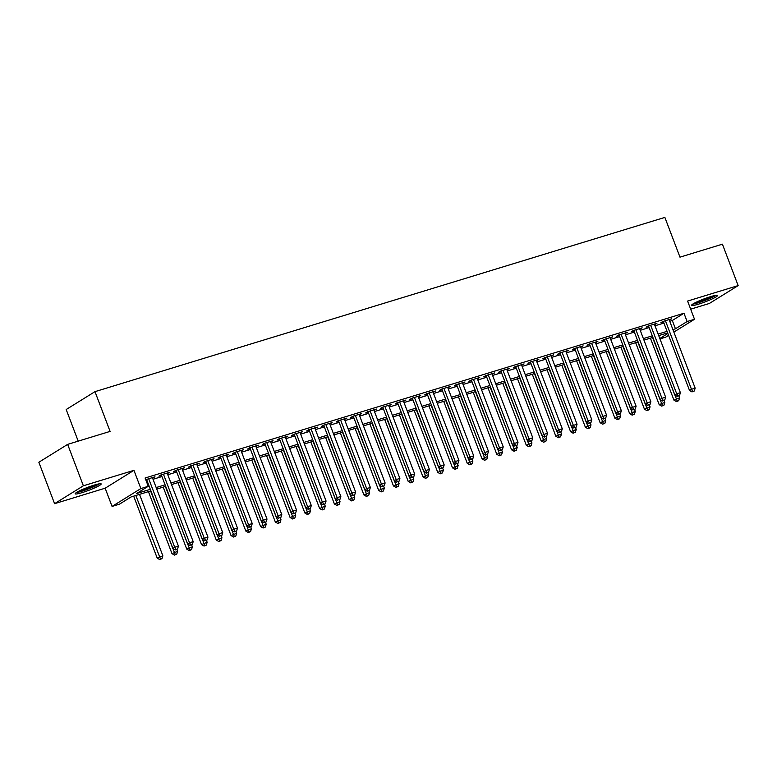<?xml version="1.0" encoding="UTF-8"?>
<svg xmlns="http://www.w3.org/2000/svg" width="777" height="777" viewBox="0 0 777 777"><rect width="100%" height="100%" fill="white"/><g stroke="black" fill="none" stroke-linecap="round" stroke-linejoin="round"><path stroke-width="1.17" d="M82.1 492.628A13.908 1.583 159.2 0 0 95.134 487.684A13.908 1.583 159.2 0 0 101.175 483.925A13.908 1.583 159.2 0 0 94.24 485.091A13.908 1.583 159.2 0 0 81.206 490.034A13.908 1.583 159.2 0 0 75.165 493.803A13.908 1.583 159.2 0 0 82.1 492.628M698.494 304.166A13.908 1.583 159.2 0 0 711.528 299.223A13.908 1.583 159.2 0 0 717.569 295.464A13.908 1.583 159.2 0 0 710.634 296.629A13.908 1.583 159.2 0 0 697.6 301.573A13.908 1.583 159.2 0 0 691.559 305.342A13.908 1.583 159.2 0 0 698.494 304.166M150.903 490.879L131.128 496.921L119.454 504.176L112.073 506.429L140.86 488.558L148.242 486.295L136.567 493.541L150.32 489.335M105.148 488.209L133.945 470.328L83.372 485.79L67.648 444.376L38.85 462.257L54.584 503.671L105.148 488.209L112.073 506.429M78.205 441.151L66.191 409.518L94.988 391.647L664.869 217.405L679.972 257.158L722.416 244.182L738.15 285.596L687.587 301.058L694.502 319.279L673.863 332.09M690.675 309.178L709.352 303.467L738.15 285.596M668.579 335.373L665.714 337.15L659.974 338.908M83.372 485.79L54.584 503.671M152.583 478.117L154.963 476.777L145.746 479.71M167.346 473.601L169.726 472.261L160.868 474.97L158.916 476.175L161.499 475.388M182.109 469.085L184.489 467.744L175.631 470.454L173.679 471.668L176.262 470.872M196.872 464.578L199.252 463.238L190.394 465.947L188.442 467.152L191.025 466.365M211.635 460.062L214.015 458.721L205.157 461.431L203.215 462.636L205.798 461.849M226.398 455.545L228.778 454.205L219.92 456.915L217.978 458.119L220.561 457.332M241.171 451.029L243.541 449.689L234.683 452.399L232.741 453.613L235.324 452.816M255.934 446.513L258.304 445.182L249.446 447.882L247.504 449.096L250.087 448.31M270.697 442.006L273.067 440.666L264.209 443.376L262.267 444.58L264.85 443.793M285.46 437.49L287.83 436.15L278.972 438.859L277.03 440.064L279.613 439.277M300.223 432.974L302.593 431.633L293.735 434.343L291.793 435.557L294.376 434.761M314.986 428.457L317.356 427.127L308.498 429.827L306.556 431.041L309.139 430.244M329.749 423.951L332.129 422.61L323.261 425.32L321.319 426.524L323.902 425.738M344.512 419.434L346.892 418.094L338.034 420.804L336.082 422.008L338.665 421.221M359.275 414.918L361.655 413.578L352.797 416.287L350.845 417.492L353.428 416.705M374.038 410.402L376.418 409.061L367.56 411.771L365.608 412.985L368.191 412.189M388.801 405.895L391.181 404.555L382.323 407.265L380.38 408.469L382.964 407.682M403.564 401.379L405.944 400.038L397.086 402.748L395.143 403.953L397.727 403.166M418.337 396.862L420.707 395.522L411.849 398.232L409.906 399.436L412.49 398.65M433.1 392.346L435.47 391.006L426.612 393.716L424.669 394.93L427.253 394.133M447.863 387.84L450.233 386.499L441.375 389.199L439.432 390.413L442.016 389.627M462.626 383.323L464.996 381.983L456.138 384.693L454.195 385.897L456.779 385.11M477.389 378.807L479.759 377.467L470.901 380.176L468.958 381.381L471.542 380.594M492.152 374.291L494.522 372.95L485.664 375.66L483.721 376.874L486.305 376.078M506.915 369.774L509.294 368.444L500.437 371.144L498.484 372.358L501.068 371.561M521.678 365.268L524.057 363.927L515.2 366.637L513.247 367.842L515.831 367.055M536.441 360.751L538.82 359.411L529.963 362.121L528.01 363.325L530.594 362.538M551.204 356.235L553.583 354.895L544.726 357.605L542.773 358.809L545.357 358.022M565.967 351.719L568.346 350.378L559.489 353.088L557.546 354.302L560.13 353.506M580.73 347.212L583.109 345.872L574.252 348.582L572.309 349.786L574.893 348.999M595.503 342.696L597.872 341.356L589.015 344.065L587.072 345.27L589.656 344.483M610.266 338.18L612.635 336.839L603.778 339.549L601.835 340.753L604.419 339.967M625.029 333.663L627.398 332.323L618.541 335.033L616.598 336.247L619.182 335.45M639.792 329.157L642.161 327.816L633.304 330.526L631.361 331.73L633.945 330.944M654.555 324.64L656.924 323.3L648.067 326.01L646.124 327.214L648.708 326.427M669.755 321.28L672.309 320.493L683.974 313.248L145.095 478.01L148.242 486.295M146.348 481.313L147.174 481.06M153.02 479.273L161.937 476.544M167.783 474.757L176.7 472.027M182.546 470.24L191.472 467.511M197.309 465.724L206.235 463.005M212.072 461.217L220.998 458.488M226.845 456.701L235.761 453.972M241.608 452.185L250.524 449.456M256.371 447.669L265.287 444.939M271.134 443.152L280.05 440.433M285.897 438.646L294.813 435.916M300.66 434.129L309.576 431.4M315.423 429.613L324.339 426.884M330.186 425.097L339.102 422.377M344.949 420.59L353.865 417.861M359.712 416.074L368.638 413.345M374.475 411.557L383.401 408.828M389.238 407.041L398.164 404.322M404.011 402.535L412.927 399.805M418.774 398.018L427.69 395.289M433.537 393.502L442.453 390.773M448.3 388.986L457.216 386.256M463.063 384.469L471.979 381.75M477.826 379.963L486.742 377.233M492.589 375.446L501.505 372.717M507.352 370.93L516.268 368.201M522.115 366.414L531.031 363.694M536.878 361.907L545.804 359.178M551.641 357.391L560.567 354.662M566.404 352.875L575.33 350.145M581.177 348.358L590.093 345.639M595.94 343.852L604.856 341.122M610.703 339.335L619.619 336.606M625.466 334.819L634.382 332.09M640.229 330.303L649.145 327.573M654.992 325.786L663.908 323.067M669.318 320.124L671.687 318.784L662.83 321.493L660.887 322.698L663.471 321.911M145.911 480.157L146.736 479.904M133.945 470.328L140.86 488.558M683.974 313.248L687.121 321.532L694.502 319.279M67.648 444.376L110.091 431.4L94.988 391.647M667.637 332.886L658.721 335.615M652.874 337.403L643.958 340.122M638.111 341.909L629.195 344.638M623.348 346.425L614.432 349.155M608.585 350.942L599.669 353.671M593.822 355.458L584.906 358.178M579.059 359.965L570.143 362.694M564.296 364.481L555.37 367.21M549.533 368.997L540.607 371.727M534.77 373.514L525.844 376.233M519.998 378.02L511.081 380.749M505.235 382.537L496.318 385.266M490.472 387.053L481.555 389.782M475.709 391.569L466.792 394.298M460.946 396.085L452.029 398.805M446.183 400.592L437.266 403.321M431.42 405.108L422.503 407.838M416.657 409.625L407.74 412.354M401.894 414.141L392.977 416.86M387.131 418.648L378.205 421.377M372.368 423.164L363.442 425.893M357.605 427.68L348.679 430.409M342.832 432.197L333.916 434.916M328.069 436.703L319.153 439.432M313.306 441.219L304.39 443.949M298.543 445.736L289.627 448.465M283.78 450.252L274.864 452.981M269.017 454.768L260.101 457.488M254.254 459.275L245.338 462.004M239.491 463.791L230.575 466.521M224.728 468.308L215.812 471.037M209.965 472.824L201.039 475.543M195.202 477.331L186.276 480.06M180.439 481.847L171.513 484.576M165.666 486.363L156.75 489.092M659.819 338.49L667.87 333.488M672.901 329.555L675.446 328.778L687.121 321.532M156.167 487.548L165.083 484.829M170.93 483.041L179.846 480.312M185.693 478.525L194.609 475.796M200.456 474.009L209.382 471.28M215.219 469.493L224.145 466.773M229.982 464.986L238.908 462.257M244.755 460.47L253.671 457.74M259.518 455.953L268.434 453.224M274.281 451.437L283.197 448.708M289.044 446.921L297.96 444.201M303.807 442.414L312.723 439.685M318.57 437.898L327.486 435.169M333.333 433.381L342.249 430.652M348.096 428.865L357.012 426.146M362.859 424.359L371.775 421.629M377.622 419.842L386.548 417.113M392.385 415.326L401.311 412.597M407.148 410.81L416.074 408.09M421.921 406.303L430.837 403.574M436.684 401.787L445.6 399.057M451.447 397.27L460.363 394.541M466.21 392.754L475.126 390.025M480.973 388.238L489.889 385.518M495.736 383.731L504.652 381.002M510.499 379.215L519.415 376.486M525.262 374.699L534.178 371.969M540.025 370.182L548.951 367.463M554.788 365.676L563.713 362.946M569.551 361.159L578.476 358.43M584.314 356.643L593.239 353.914M599.086 352.127L608.002 349.407M613.849 347.62L622.765 344.891M628.612 343.104L637.528 340.375M643.375 338.587L652.292 335.858M658.138 334.071L667.054 331.342M672.309 320.493L675.446 328.778M669.541 319.444L669.745 319.988M654.778 323.96L654.982 324.504M640.015 328.467L640.219 329.021M625.242 332.983L625.456 333.537M610.479 337.5L610.693 338.053M595.716 342.016L595.93 342.56M580.953 346.532L581.167 347.076M566.19 351.039L566.404 351.592M551.427 355.555L551.631 356.109M536.664 360.072L536.868 360.615M521.901 364.588L522.105 365.132M507.138 369.094L507.342 369.648M492.375 373.611L492.579 374.164M477.612 378.127L477.816 378.671M462.849 382.643L463.053 383.187M448.076 387.15L448.29 387.704M433.313 391.666L433.527 392.22M418.55 396.183L418.764 396.736M403.787 400.699L404.001 401.243M389.024 405.215L389.238 405.759M374.261 409.722L374.465 410.275M359.498 414.238L359.702 414.792M344.735 418.754L344.939 419.298M329.972 423.271L330.176 423.815M315.209 427.777L315.413 428.331M300.446 432.294L300.65 432.847M285.683 436.81L285.887 437.354M270.911 441.326L271.124 441.87M256.148 445.833L256.361 446.387M241.385 450.349L241.598 450.903M226.622 454.866L226.835 455.419M211.859 459.382L212.072 459.926M197.096 463.898L197.3 464.442M182.333 468.405L182.537 468.958M167.57 472.921L167.774 473.475M152.807 477.437L153.011 477.981M663.267 321.357L689.52 390.491L691.472 389.287L665.413 320.707M692.812 391.462L694.288 391.006L692.812 391.462L691.472 389.287L695.162 388.16L669.104 319.57M689.52 390.491L692.035 391.948M694.288 391.006L695.162 388.16M650.407 338.15L673.96 400.155L679.593 397.814L678.875 395.92M652.563 337.49L677.243 401.126L676.466 401.602L678.719 400.67L677.243 401.126M679.593 397.814L678.719 400.67M676.466 401.602L673.96 400.155M714.753 295.532A12.043 1.369 -20.8 0 1 698.805 302.331A12.043 1.369 -20.8 0 1 693.706 303.525M697.241 301.738A11.15 1.272 159.2 0 0 698.882 301.262A11.15 1.272 159.2 0 0 710.916 296.542M692.725 304.128A13.821 1.573 159.2 0 0 698.028 302.816A13.821 1.573 159.2 0 0 715.889 295.328M98.358 483.993A12.043 1.369 -20.8 0 1 88.151 488.82A12.043 1.369 -20.8 0 1 77.321 491.987M80.857 490.2A11.15 1.272 159.2 0 0 94.532 485.003M76.331 492.589A13.821 1.573 159.2 0 0 88.228 489.005A13.821 1.573 159.2 0 0 99.495 483.789M648.504 325.874L674.757 395.007L676.709 393.793L650.65 325.213M678.049 395.979L679.525 395.522L678.049 395.979L676.709 393.793L680.399 392.667L654.341 324.087M674.757 395.007L677.272 396.455M679.525 395.522L680.399 392.667M633.731 330.39L659.994 399.524L661.946 398.31L635.887 329.73M663.286 400.485L664.762 400.038L663.286 400.485L661.946 398.31L665.636 397.183L639.578 328.603M659.994 399.524L662.509 400.971M664.762 400.038L665.636 397.183M618.968 334.906L645.231 404.03L647.173 402.826L621.124 334.246M648.523 405.002L649.999 404.555L648.523 405.002L647.173 402.826L650.864 401.699L624.815 333.119M645.231 404.03L647.736 405.487M649.999 404.555L650.864 401.699M604.205 339.423L630.468 408.547L632.41 407.342L606.361 338.762M633.75 409.518L635.227 409.061L633.75 409.518L632.41 407.342L636.101 406.216L610.052 337.636M630.468 408.547L632.973 410.003M635.227 409.061L636.101 406.216M635.644 342.667L659.197 404.671L664.83 402.331L664.112 400.437M637.8 342.006L662.48 405.633L661.703 406.118L663.956 405.186L662.48 405.633M664.83 402.331L663.956 405.186M661.703 406.118L659.197 404.671M620.881 347.183L644.434 409.178L650.067 406.847L649.349 404.953M623.037 346.523L647.717 410.149L646.94 410.635L649.193 409.702L647.717 410.149M650.067 406.847L649.193 409.702M646.94 410.635L644.434 409.178M606.118 351.699L629.671 413.694L635.304 411.363L634.586 409.469M608.274 351.039L632.954 414.665L632.177 415.151L634.43 414.209L632.954 414.665M635.304 411.363L634.43 414.209M632.177 415.151L629.671 413.694M591.355 356.206L614.908 418.211L620.541 415.87L619.823 413.986M593.502 355.555L618.191 419.182L617.414 419.658L619.667 418.725L618.191 419.182M620.541 415.87L619.667 418.725M617.414 419.658L614.908 418.211M589.442 343.929L615.705 413.063L617.647 411.859L591.598 343.269M618.987 414.034L620.464 413.578L618.987 414.034L617.647 411.859L621.338 410.722L595.289 342.142M615.705 413.063L618.21 414.51M620.464 413.578L621.338 410.722M576.592 360.722L600.135 422.727L605.778 420.386L605.06 418.492M578.739 360.062L603.428 423.698L602.651 424.174L604.904 423.242L603.428 423.698M605.778 420.386L604.904 423.242M602.651 424.174L600.135 422.727M574.679 348.446L600.942 417.579L602.884 416.365L576.835 347.785M604.224 418.541L605.701 418.094L604.224 418.541L602.884 416.365L606.575 415.239L580.526 346.659M600.942 417.579L603.447 419.026M605.701 418.094L606.575 415.239M561.829 365.239L585.372 427.233L591.015 424.902L590.297 423.009M563.976 364.578L588.665 428.205L587.888 428.69L590.141 427.758L588.665 428.205M591.015 424.902L590.141 427.758M587.888 428.69L585.372 427.233M559.916 352.962L586.179 422.086L588.121 420.881L562.072 352.302M589.461 423.057L590.938 422.61L589.461 423.057L588.121 420.881L591.812 419.755L565.763 351.175M586.179 422.086L588.684 423.543M590.938 422.61L591.812 419.755M547.057 369.755L570.609 431.75L576.252 429.419L575.534 427.525M549.213 369.094L573.902 432.721L573.125 433.207L575.378 432.274L573.902 432.721M576.252 429.419L575.378 432.274M573.125 433.207L570.609 431.75M545.153 357.478L571.416 426.602L573.358 425.398L547.309 356.818M574.698 427.573L576.175 427.127L574.698 427.573L573.358 425.398L577.049 424.271L551 355.691M571.416 426.602L573.921 428.059M576.175 427.127L577.049 424.271M532.294 374.261L555.846 436.266L561.489 433.925L560.771 432.041M534.45 373.611L559.139 437.237L558.362 437.723L560.615 436.781L559.139 437.237M561.489 433.925L560.615 436.781M558.362 437.723L555.846 436.266M530.39 361.985L556.653 431.118L558.595 429.914L532.546 361.334M559.935 432.09L561.412 431.633L559.935 432.09L558.595 429.914L562.286 428.778L536.237 360.198M556.653 431.118L559.158 432.575M561.412 431.633L562.286 428.778M515.627 366.501L541.89 435.635L543.832 434.421L517.783 365.841M545.172 436.606L546.649 436.15L545.172 436.606L543.832 434.421L547.523 433.294L521.474 364.714M541.89 435.635L544.395 437.082M546.649 436.15L547.523 433.294M500.864 371.017L527.117 440.151L529.069 438.937L503.02 370.357M530.409 441.113L531.886 440.666L530.409 441.113L529.069 438.937L532.76 437.81L506.711 369.23M527.117 440.151L529.632 441.598M531.886 440.666L532.76 437.81M486.101 375.534L512.354 444.658L514.306 443.453L488.247 374.873M515.646 445.629L517.123 445.182L515.646 445.629L514.306 443.453L517.997 442.327L491.938 373.747M512.354 444.658L514.869 446.115M517.123 445.182L517.997 442.327M471.338 380.04L497.591 449.174L499.543 447.97L473.484 379.39M500.883 450.145L502.36 449.689L500.883 450.145L499.543 447.97L503.234 446.843L477.175 378.253M497.591 449.174L500.106 450.631M502.36 449.689L503.234 446.843M456.565 384.557L482.828 453.69L484.78 452.476L458.721 383.896M486.12 454.662L487.597 454.205L486.12 454.662L484.78 452.476L488.471 451.35L462.412 382.77M482.828 453.69L485.343 455.137M487.597 454.205L488.471 451.35M441.802 389.073L468.065 458.207L470.007 456.993L443.958 388.413M471.357 459.168L472.834 458.721L471.357 459.168L470.007 456.993L473.698 455.866L447.649 387.286M468.065 458.207L470.571 459.654M472.834 458.721L473.698 455.866M427.039 393.589L453.302 462.713L455.244 461.509L429.195 392.929M456.585 463.684L458.061 463.238L456.585 463.684L455.244 461.509L458.935 460.382L432.886 391.802M453.302 462.713L455.808 464.17M458.061 463.238L458.935 460.382M412.276 398.106L438.539 467.23L440.481 466.025L414.432 397.445M441.822 468.201L443.298 467.744L441.822 468.201L440.481 466.025L444.172 464.899L418.123 396.319M438.539 467.23L441.045 468.686M443.298 467.744L444.172 464.899M397.513 402.612L423.776 471.746L425.718 470.541L399.669 401.952M427.059 472.717L428.535 472.261L427.059 472.717L425.718 470.541L429.409 469.405L403.36 400.825M423.776 471.746L426.282 473.193M428.535 472.261L429.409 469.405M382.75 407.129L409.013 476.262L410.955 475.048L384.906 406.468M412.296 477.224L413.772 476.777L412.296 477.224L410.955 475.048L414.646 473.921L388.597 405.341M409.013 476.262L411.519 477.709M413.772 476.777L414.646 473.921M367.987 411.645L394.25 480.769L396.192 479.564L370.143 410.984M397.533 481.74L399.009 481.293L397.533 481.74L396.192 479.564L399.883 478.438L373.834 409.858M394.25 480.769L396.756 482.226M399.009 481.293L399.883 478.438M517.531 378.778L541.083 440.782L546.717 438.442L545.998 436.548M519.687 378.117L544.376 441.754L543.589 442.23L545.852 441.297L544.376 441.754M546.717 438.442L545.852 441.297M543.589 442.23L541.083 440.782M502.768 383.294L526.32 445.299L531.954 442.958L531.235 441.064M504.924 382.634L529.613 446.26L528.826 446.746L531.089 445.813L529.613 446.26M531.954 442.958L531.089 445.813M528.826 446.746L526.32 445.299M488.005 387.81L511.557 449.805L517.191 447.474L516.472 445.58M490.161 387.15L514.84 450.777L514.063 451.262L516.317 450.33L514.84 450.777M517.191 447.474L516.317 450.33M514.063 451.262L511.557 449.805M473.242 392.327L496.794 454.322L502.428 451.991L501.709 450.097M475.398 391.666L500.077 455.293L499.3 455.778L501.553 454.836L500.077 455.293M502.428 451.991L501.553 454.836M499.3 455.778L496.794 454.322M458.479 396.833L482.031 458.838L487.665 456.497L486.946 454.603M460.635 396.173L485.314 459.809L484.537 460.285L486.79 459.353L485.314 459.809M487.665 456.497L486.79 459.353M484.537 460.285L482.031 458.838M443.716 401.35L467.268 463.354L472.902 461.014L472.183 459.12M445.872 400.689L470.551 464.316L469.774 464.801L472.027 463.869L470.551 464.316M472.902 461.014L472.027 463.869M469.774 464.801L467.268 463.354M428.953 405.866L452.505 467.861L458.139 465.53L457.42 463.636M431.109 405.205L455.788 468.832L455.011 469.318L457.264 468.385L455.788 468.832M458.139 465.53L457.264 468.385M455.011 469.318L452.505 467.861M414.19 410.382L437.742 472.377L443.376 470.046L442.657 468.152M416.336 409.722L441.025 473.348L440.248 473.834L442.502 472.892L441.025 473.348M443.376 470.046L442.502 472.892M440.248 473.834L437.742 472.377M399.427 414.889L422.97 476.893L428.613 474.553L427.894 472.669M401.573 414.238L426.262 477.865L425.485 478.341L427.738 477.408L426.262 477.865M428.613 474.553L427.738 477.408M425.485 478.341L422.97 476.893M384.664 419.405L408.207 481.41L413.85 479.069L413.131 477.175M386.81 418.745L411.499 482.381L410.722 482.857L412.975 481.925L411.499 482.381M413.85 479.069L412.975 481.925M410.722 482.857L408.207 481.41M369.891 423.921L393.444 485.916L399.087 483.585L398.368 481.691M372.047 423.261L396.736 486.888L395.959 487.373L398.212 486.441L396.736 486.888M399.087 483.585L398.212 486.441M395.959 487.373L393.444 485.916M355.128 428.438L378.681 490.433L384.324 488.102L383.605 486.208M357.284 427.777L381.973 491.404L381.196 491.89L383.45 490.957L381.973 491.404M384.324 488.102L383.45 490.957M381.196 491.89L378.681 490.433M353.224 416.161L379.487 485.285L381.429 484.081L355.38 415.501M382.77 486.256L384.246 485.81L382.77 486.256L381.429 484.081L385.12 482.954L359.071 414.374M379.487 485.285L381.993 486.742M384.246 485.81L385.12 482.954M338.461 420.668L364.724 489.801L366.666 488.597L340.617 420.017M368.007 490.773L369.483 490.316L368.007 490.773L366.666 488.597L370.357 487.461L344.308 418.881M364.724 489.801L367.23 491.258M369.483 490.316L370.357 487.461M323.698 425.184L349.951 494.318L351.903 493.104L325.854 424.524M353.244 495.289L354.72 494.832L353.244 495.289L351.903 493.104L355.594 491.977L329.545 423.397M349.951 494.318L352.467 495.765M354.72 494.832L355.594 491.977M308.935 429.7L335.188 498.834L337.14 497.62L311.082 429.04M338.481 499.796L339.957 499.349L338.481 499.796L337.14 497.62L340.831 496.493L314.772 427.913M335.188 498.834L337.704 500.281M339.957 499.349L340.831 496.493M340.365 432.944L363.918 494.949L369.551 492.608L368.832 490.724M342.521 432.294L367.21 495.92L366.423 496.406L368.687 495.464L367.21 495.92M369.551 492.608L368.687 495.464M366.423 496.406L363.918 494.949M325.602 437.461L349.155 499.465L354.788 497.125L354.069 495.231M327.758 436.8L352.447 500.437L351.66 500.912L353.923 499.98L352.447 500.437M354.788 497.125L353.923 499.98M351.66 500.912L349.155 499.465M310.839 441.977L334.392 503.982L340.025 501.641L339.306 499.747M312.995 441.317L337.674 504.943L336.897 505.429L339.151 504.496L337.674 504.943M340.025 501.641L339.151 504.496M336.897 505.429L334.392 503.982M296.076 446.493L319.629 508.488L325.262 506.157L324.543 504.263M298.232 445.833L322.911 509.459L322.134 509.945L324.388 509.013L322.911 509.459M325.262 506.157L324.388 509.013M322.134 509.945L319.629 508.488M294.172 434.217L320.425 503.341L322.377 502.136L296.319 433.556M323.718 504.312L325.194 503.865L323.718 504.312L322.377 502.136L326.068 501.01L300.009 432.43M320.425 503.341L322.941 504.797M325.194 503.865L326.068 501.01M281.313 451.01L304.866 513.005L310.499 510.674L309.78 508.78M283.469 450.349L308.148 513.976L307.371 514.461L309.625 513.519L308.148 513.976M310.499 510.674L309.625 513.519M307.371 514.461L304.866 513.005M279.399 438.723L305.662 507.857L307.614 506.653L281.556 438.073M308.955 508.828L310.431 508.372L308.955 508.828L307.614 506.653L311.305 505.526L285.246 436.936M305.662 507.857L308.178 509.314M310.431 508.372L311.305 505.526M266.55 455.516L290.103 517.521L295.736 515.18L295.017 513.286M268.706 454.856L293.385 518.492L292.608 518.968L294.862 518.036L293.385 518.492M295.736 515.18L294.862 518.036M292.608 518.968L290.103 517.521M264.636 443.24L290.899 512.373L292.842 511.159L266.793 442.579M294.192 513.344L295.668 512.888L294.192 513.344L292.842 511.159L296.532 510.033L270.483 441.453M290.899 512.373L293.405 513.82M295.668 512.888L296.532 510.033M251.787 460.033L275.34 522.037L280.973 519.696L280.254 517.803M253.943 459.372L278.622 522.999L277.845 523.484L280.099 522.552L278.622 522.999M280.973 519.696L280.099 522.552M277.845 523.484L275.34 522.037M249.873 447.756L276.136 516.89L278.079 515.675L252.03 447.096M279.419 517.851L280.895 517.404L279.419 517.851L278.079 515.675L281.769 514.549L255.72 445.969M276.136 516.89L278.642 518.337M280.895 517.404L281.769 514.549M237.024 464.549L260.577 526.544L266.21 524.213L265.491 522.319M239.17 463.888L263.859 527.515L263.082 528.001L265.336 527.068L263.859 527.515M266.21 524.213L265.336 527.068M263.082 528.001L260.577 526.544M235.11 452.272L261.373 521.396L263.316 520.192L237.267 451.612M264.656 522.367L266.132 521.921L264.656 522.367L263.316 520.192L267.006 519.065L240.957 450.485M261.373 521.396L263.879 522.853M266.132 521.921L267.006 519.065M222.261 469.065L245.804 531.06L251.447 528.729L250.728 526.835M224.407 468.405L249.096 532.031L248.319 532.517L250.573 531.575L249.096 532.031M251.447 528.729L250.573 531.575M248.319 532.517L245.804 531.06M220.347 456.789L246.61 525.912L248.553 524.708L222.504 456.128M249.893 526.884L251.369 526.427L249.893 526.884L248.553 524.708L252.243 523.581L226.194 454.992M246.61 525.912L249.116 527.369M251.369 526.427L252.243 523.581M207.498 473.572L231.041 535.576L236.684 533.236L235.965 531.351M209.644 472.921L234.333 536.548L233.556 537.024L235.81 536.091L234.333 536.548M236.684 533.236L235.81 536.091M233.556 537.024L231.041 535.576M205.584 461.295L231.847 530.429L233.79 529.224L207.741 460.635M235.13 531.4L236.606 530.944L235.13 531.4L233.79 529.224L237.48 528.088L211.431 459.508M231.847 530.429L234.353 531.876M236.606 530.944L237.48 528.088M192.725 478.088L216.278 540.093L221.921 537.752L221.202 535.858M194.881 477.428L219.57 541.054L218.793 541.54L221.047 540.607L219.57 541.054M221.921 537.752L221.047 540.607M218.793 541.54L216.278 540.093M190.821 465.812L217.084 534.945L219.027 533.731L192.978 465.151M220.367 535.907L221.843 535.46L220.367 535.907L219.027 533.731L222.717 532.604L196.668 464.024M217.084 534.945L219.59 536.392M221.843 535.46L222.717 532.604M177.962 482.604L201.515 544.599L207.158 542.268L206.439 540.374M180.118 481.944L204.807 545.571L204.03 546.056L206.284 545.124L204.807 545.571M207.158 542.268L206.284 545.124M204.03 546.056L201.515 544.599M176.058 470.328L202.321 539.452L204.264 538.247L178.215 469.667M205.604 540.423L207.08 539.976L205.604 540.423L204.264 538.247L207.954 537.121L181.905 468.541M202.321 539.452L204.827 540.909M207.08 539.976L207.954 537.121M163.199 487.121L186.752 549.116L192.385 546.785L191.666 544.891M165.355 486.46L190.044 550.087L189.258 550.572L191.521 549.64L190.044 550.087M192.385 546.785L191.521 549.64M189.258 550.572L186.752 549.116M161.295 474.844L187.558 543.968L189.501 542.764L163.452 474.184M190.841 544.939L192.317 544.492L190.841 544.939L189.501 542.764L193.191 541.637L167.142 473.057M187.558 543.968L190.064 545.425M192.317 544.492L193.191 541.637M148.436 491.627L171.989 553.632L177.622 551.291L176.903 549.407M150.592 490.977L175.281 554.603L174.495 555.089L176.758 554.147L175.281 554.603M177.622 551.291L176.758 554.147M174.495 555.089L171.989 553.632M146.532 479.351L172.785 548.484L174.738 547.28L148.689 478.7M176.078 549.456L177.554 548.999L176.078 549.456L174.738 547.28L178.428 546.144L152.379 477.564M172.785 548.484L175.301 549.941M177.554 548.999L178.428 546.144M133.673 496.144L157.226 558.148L162.859 555.808L139.52 494.357M135.829 495.483L160.509 559.119L159.732 559.595L161.985 558.663L160.509 559.119M162.859 555.808L161.985 558.663M159.732 559.595L157.226 558.148"/></g></svg>
